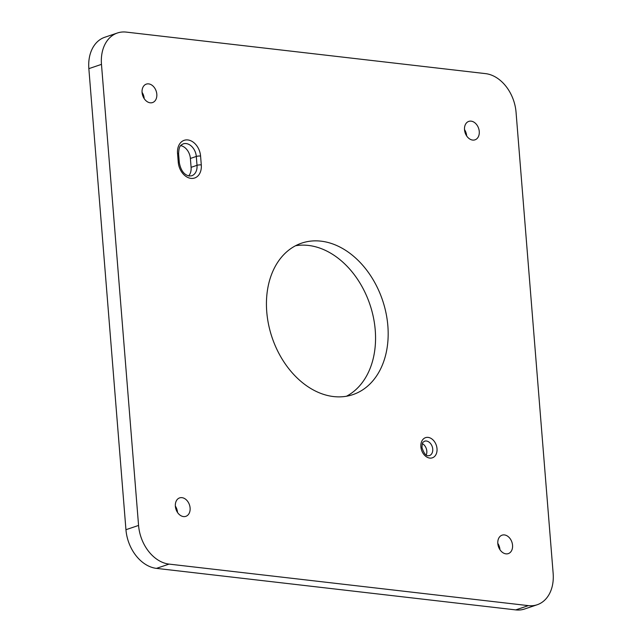 <?xml version="1.0" encoding="UTF-8"?>
<svg xmlns="http://www.w3.org/2000/svg" width="642" height="642" viewBox="0 0 642 642"><rect width="100%" height="100%" fill="white"/><g stroke="black" fill="none" stroke-linecap="round" stroke-linejoin="round"><path stroke-width="0.96" d="M188.636 175.892A12.166 8.868 71.3 0 0 191.099 167.329L190.385 158.462A12.166 8.868 71.3 0 0 180.691 145.638M181.975 497.662A9.734 7.094 71.3 0 0 179.616 497.895A9.734 7.094 71.3 0 0 175.587 507.838A9.734 7.094 71.3 0 0 183.492 516.577A9.734 7.094 71.3 0 0 185.851 516.337A9.734 7.094 71.3 0 0 189.88 506.402A9.734 7.094 71.3 0 0 181.975 497.662M148.679 83.885A9.734 7.094 71.3 0 0 146.32 84.118A9.734 7.094 71.3 0 0 142.299 94.061A9.734 7.094 71.3 0 0 150.204 102.8A9.734 7.094 71.3 0 0 152.563 102.559A9.734 7.094 71.3 0 0 156.584 92.617A9.734 7.094 71.3 0 0 148.679 83.885M504.419 534.93A9.734 7.094 71.3 0 0 502.06 535.171A9.734 7.094 71.3 0 0 498.04 545.106A9.734 7.094 71.3 0 0 505.944 553.845A9.734 7.094 71.3 0 0 508.303 553.613A9.734 7.094 71.3 0 0 512.324 543.67A9.734 7.094 71.3 0 0 504.419 534.93M471.132 121.153A9.734 7.094 71.3 0 0 468.772 121.394A9.734 7.094 71.3 0 0 464.744 131.329A9.734 7.094 71.3 0 0 472.648 140.068A9.734 7.094 71.3 0 0 475.008 139.828A9.734 7.094 71.3 0 0 479.036 129.893A9.734 7.094 71.3 0 0 471.132 121.153M321.056 241.167A79.961 58.286 71.3 0 0 301.684 243.117A79.961 58.286 71.3 0 0 268.621 324.788A79.961 58.286 71.3 0 0 333.559 396.563A79.961 58.286 71.3 0 0 352.931 394.605A79.961 58.286 71.3 0 0 385.994 312.943A79.961 58.286 71.3 0 0 321.056 241.167M346.455 396.25A79.961 58.286 71.3 0 0 372.352 312.766A79.961 58.286 71.3 0 0 308.441 245.437A79.961 58.286 71.3 0 0 295.545 245.75M485.561 73.629L126.257 32.1A36.498 26.603 71.3 0 0 117.414 32.991A36.498 26.603 71.3 0 0 101.476 64.369L138.568 525.437A36.498 26.603 71.3 0 0 169.063 564.101L528.366 605.631A36.498 26.603 71.3 0 0 537.21 604.74A36.498 26.603 71.3 0 0 553.147 573.354L516.056 112.294A36.498 26.603 71.3 0 0 485.561 73.629M101.476 64.369L88.853 68.646L125.944 529.706L138.568 525.437M169.063 564.101L156.439 568.371L515.743 609.9L528.366 605.631M177.497 512.42A9.734 7.094 71.3 0 0 175.346 506.081M144.201 98.643A9.734 7.094 71.3 0 0 142.059 92.304M499.941 549.696A9.734 7.094 71.3 0 0 497.799 543.357M466.654 135.919A9.734 7.094 71.3 0 0 464.503 129.58M88.853 68.646A36.498 26.603 -108.7 0 1 104.79 37.26L117.414 32.991M537.21 604.74L524.586 609.009A36.498 26.603 -108.7 0 1 515.743 609.9M156.439 568.371A36.498 26.603 -108.7 0 1 125.944 529.706M426.216 454.985A7.608 5.545 71.3 0 0 422.372 443.638M428.118 437.395A10.649 7.76 -108.7 0 1 437.009 448.67A10.649 7.76 -108.7 0 1 429.787 458.083A10.649 7.76 -108.7 0 1 420.887 446.808A10.649 7.76 -108.7 0 1 428.118 437.395M429.418 455.603A7.608 5.545 71.3 0 0 432.564 447.843A7.608 5.545 71.3 0 0 426.384 441.014A7.608 5.545 71.3 0 0 424.547 441.198C423.126 442.595 422.187 441.094 422.003 447.707C423.897 453.292 425.951 455.964 428.158 455.724L429.418 455.603M190.963 178.372A15.207 11.083 -108.7 0 1 178.259 162.257A3.041 0.674 -4.6 0 1 179.319 162.683L178.604 153.815C178.982 144.851 181.092 145.317 183.195 143.864A12.166 8.868 71.3 0 1 196.3 156.455A3.041 0.674 -4.6 0 1 200.577 156.054L201.291 164.922A15.207 11.083 -108.7 0 1 190.963 178.372M191.099 167.329L197.014 165.323L196.3 156.455L190.385 158.462M179.319 162.683C180.811 170.499 184.15 174.945 189.342 176.012L191.701 175.788A12.166 8.868 71.3 0 0 197.014 165.323A3.041 0.674 -4.6 0 1 201.291 164.922M178.259 162.257L177.545 153.398A15.207 11.083 -108.7 0 1 187.873 139.948A15.207 11.083 -108.7 0 1 200.577 156.054M177.545 153.398A3.041 0.674 -4.6 0 1 178.604 153.815"/></g></svg>
